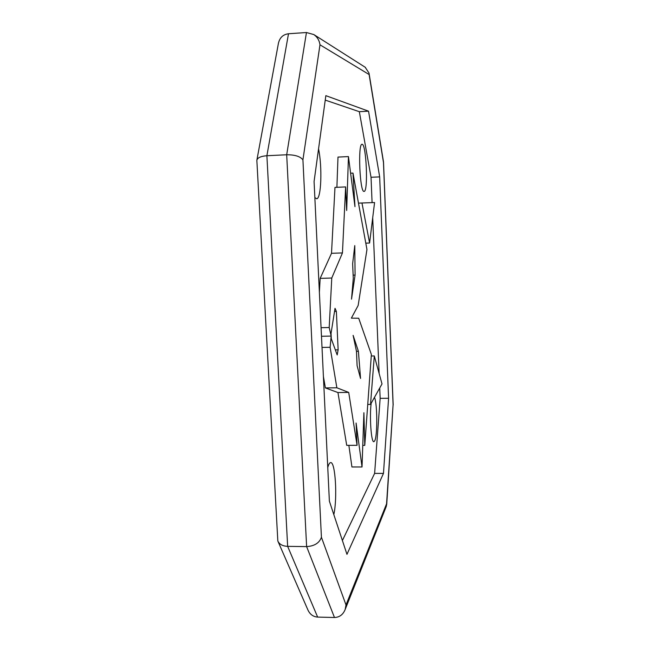 <?xml version="1.0" encoding="UTF-8"?>
<svg xmlns="http://www.w3.org/2000/svg" width="650" height="650" viewBox="0 0 650 650"><rect width="100%" height="100%" fill="white"/><g stroke="black" fill="none" stroke-linecap="round" stroke-linejoin="round"><path stroke-width="0.97" d="M256.904 159.998L278.379 43.55C279.606 37.749 282.977 34.483 288.502 33.751L266.89 155.732L287.649 546.358C282.636 546.13 279.362 544.334 277.826 540.987L256.848 160.306C257.498 157.722 260.845 156.195 266.89 155.732L286.691 154.765L306.621 546.609L334.474 617.5L317.639 617.094L287.649 546.358L306.621 546.609L334.474 617.5C339.511 617.329 343.086 614.632 345.191 609.416L386.173 506.699M278.013 541.418L307.856 609.822C309.904 614.347 313.162 616.769 317.639 617.094M288.502 33.751L306.451 32.524L286.691 154.765L306.621 546.609C314.462 546.106 319.402 542.986 321.425 537.249L302.924 159.868C300.349 156.439 294.938 154.732 286.691 154.765L306.451 32.524L313.828 34.564C317.322 37.034 319.377 40.446 319.979 44.801L369.111 74.522L369.021 73.101L365.162 67.226M318.557 148.85C322.384 167.091 321.254 198.876 316.664 198.77L314.844 197.551M374.473 397.377C377.431 403.585 377.577 436.459 374.636 441.001L373.839 441.707C371.207 442.569 369.379 416.561 371.183 403.236M364.122 191.384L364.049 191.393C359.824 192.814 357.703 143.049 362.066 144.308C366.324 143.423 368.396 191.734 364.122 191.384M327.762 467.504C328.681 464.214 329.672 462.573 330.728 462.605C335.408 461.882 337.521 498.209 333.824 514.605M365.796 243.149L369.59 243.019L374.579 202.54L361.969 202.987L369.59 243.019M358.475 203.125L361.969 202.987M367.746 404.446L370.516 404.422L382.013 383.931L374.303 355.956L370.516 404.422M371.264 356.005L374.303 355.956M369.111 74.522L383.467 162.443L393.096 404.747L386.425 506.082M393.096 404.747L386.726 504.449M386.701 503.49L345.995 604.939L345.191 609.416M383.467 162.443L383.484 161.785M379.673 176.881L388.586 398.263L383.476 473.403L346.962 554.328L329.371 501.142L314.08 181.513L325.845 95.664L368.542 111.183L379.673 176.881L371.036 177.271L372.084 202.629M325.236 100.108L359.336 111.686L371.036 177.271M359.336 111.686L368.542 111.183M379.73 388.001L380.152 398.344L374.627 473.387L342.396 540.532M374.627 473.387L383.476 473.403M380.152 398.344L388.586 398.263M372.702 217.758L379.129 373.474M355.087 275.072L351.52 299.154L353.283 278.395L352.641 263.754L354.77 245.611L355.087 275.072L353.137 275.137M357.102 365.674L356.476 351.333L358.41 351.301L360.547 378.438L357.102 365.674M356.476 351.333L353.121 335.359L358.41 351.301M358.711 318.24L351.366 318.142L358.158 305.476L366.957 249.511L352.983 173.079L354.973 206.651L348.441 156.577L346.678 210.478L345.637 186.932L342.444 252.939L331.768 278.037L329.192 327.519L331.167 336.074L330.119 347.287L336.854 387.79L348.717 392.421L357.069 445.307L356.086 423.028L362.026 466.976L363.894 412.726L364.772 445.356L371.377 354.502L358.711 318.24M362.765 445.364L364.772 445.356M348.855 445.331L351.926 466.968L362.026 466.976M348.717 392.421L337.943 392.543L346.71 445.339L357.069 445.307M337.943 392.543L325.39 387.928L336.854 387.79M325.39 387.928L323.416 376.594M322.018 347.433L330.119 347.287M321.482 336.269L331.167 336.074L331.045 333.393L335.026 308.303L336.367 311.423L338.138 349.83L337.179 354.957L331.297 338.756L331.167 336.074L321.482 336.269M335.335 349.879L338.138 349.83M334.523 311.464L336.367 311.423M321.076 327.697L329.192 327.519M345.637 186.932L334.977 187.395L331.508 253.305L320.166 278.379L319.377 292.329M320.166 278.379L331.768 278.037M331.508 253.305L342.444 252.939M348.441 156.577L337.992 157.081L336.895 187.314M350.61 173.192L352.983 173.079M345.995 604.939L321.425 537.249M302.924 159.868L319.979 44.801M365.487 67.438L313.828 34.564M383.5 161.899L369.021 73.101M393.169 404.926L383.516 162.053"/></g></svg>
